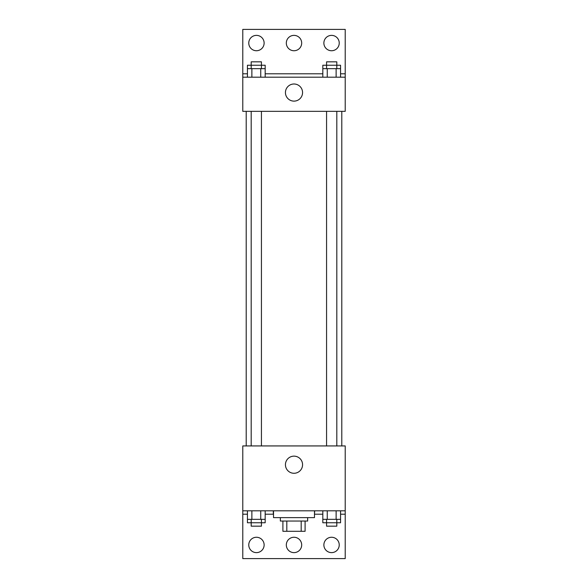<?xml version="1.0" encoding="UTF-8"?>
<svg xmlns="http://www.w3.org/2000/svg" width="588" height="588" viewBox="0 0 588 588"><rect width="100%" height="100%" fill="white"/><g stroke="black" fill="none" stroke-linecap="round" stroke-linejoin="round"><path stroke-width="0.88" d="M301.188 521.041L301.188 531.287L282.901 531.287L282.901 521.041M301.188 531.287L305.099 531.287L305.099 521.041L305.099 531.287M307.656 517.631L307.656 521.041L280.344 521.041L280.344 517.631M286.812 521.041L286.812 531.287M273.516 510.803L273.516 517.631L314.484 517.631L314.484 510.803M242.785 510.803L242.785 445.932L345.215 445.932L345.215 510.803L242.785 510.803L242.785 558.6L345.215 558.6L345.215 514.213L340.562 514.213M345.215 510.803L345.215 514.213M285.437 464.711A8.563 8.563 0 0 1 298.285 457.295A8.563 8.563 0 0 1 298.285 472.127A8.563 8.563 0 0 1 285.437 464.711M314.683 510.803L314.484 514.213M322.819 514.213L314.683 514.213M273.317 510.803L273.317 514.213L265.181 514.213M247.438 514.213L242.785 514.213M323.878 544.944A7.681 7.681 0 0 1 335.395 538.292A7.681 7.681 0 0 1 335.395 551.595A7.681 7.681 0 0 1 323.878 544.944M248.761 544.944A7.681 7.681 0 0 1 260.286 538.292A7.681 7.681 0 0 1 260.286 551.595A7.681 7.681 0 0 1 248.761 544.944M286.319 544.944A7.681 7.681 0 0 1 297.844 538.292A7.681 7.681 0 0 1 297.844 551.595A7.681 7.681 0 0 1 286.319 544.944M341.797 111.338L341.797 445.932M336.814 445.932L336.814 111.338M261.432 111.338L261.432 445.932M345.215 111.338L242.785 111.338L242.785 29.4L345.215 29.4L345.215 111.338M345.215 77.197L242.785 77.197M285.437 92.566A8.563 8.563 0 0 1 298.285 85.15A8.563 8.563 0 0 1 298.285 99.975A8.563 8.563 0 0 1 285.437 92.566M242.785 73.787L247.438 73.787M265.181 73.787L322.819 73.787M340.562 73.787L345.215 73.787M286.319 43.056A7.681 7.681 0 0 1 297.844 36.405A7.681 7.681 0 0 1 297.844 49.708A7.681 7.681 0 0 1 286.319 43.056M264.122 43.056A7.681 7.681 0 0 1 252.605 49.708A7.681 7.681 0 0 1 252.605 36.405A7.681 7.681 0 0 1 264.122 43.056M339.239 43.056A7.681 7.681 0 0 1 327.714 49.708A7.681 7.681 0 0 1 327.714 36.405A7.681 7.681 0 0 1 339.239 43.056M336.814 68.664L336.814 61.836L326.568 61.836L326.568 65.246L340.562 65.246L340.562 68.664L322.819 68.664L322.819 77.197M340.562 68.664L340.562 77.197M336.13 68.664L336.13 77.197M327.259 68.664L327.259 77.197M261.432 68.664L261.432 61.836L251.186 61.836L251.186 65.246L265.181 65.246L265.181 68.664L247.438 68.664L247.438 77.197M265.181 68.664L265.181 77.197M260.741 68.664L260.741 77.197M251.87 68.664L251.87 77.197M326.568 68.664L326.568 65.246L322.819 65.246L322.819 68.664M251.186 68.664L251.186 65.246L247.438 65.246L247.438 68.664M340.562 510.803L340.562 519.336L322.819 519.336L322.819 522.754L336.814 522.754L336.814 526.164L326.568 526.164L326.568 519.336M322.819 510.803L322.819 519.336M336.13 510.803L336.13 519.336M327.259 510.803L327.259 519.336M336.814 519.336L336.814 522.754L340.562 522.754L340.562 519.336M265.181 510.803L265.181 519.336L247.438 519.336L247.438 522.754L261.432 522.754L261.432 526.164L251.186 526.164L251.186 519.336M247.438 510.803L247.438 519.336M260.741 510.803L260.741 519.336M251.87 510.803L251.87 519.336M261.432 519.336L261.432 522.754L265.181 522.754L265.181 519.336M246.203 111.338L246.203 445.932M326.568 445.932L326.568 111.338M251.186 111.338L251.186 445.932"/></g></svg>
